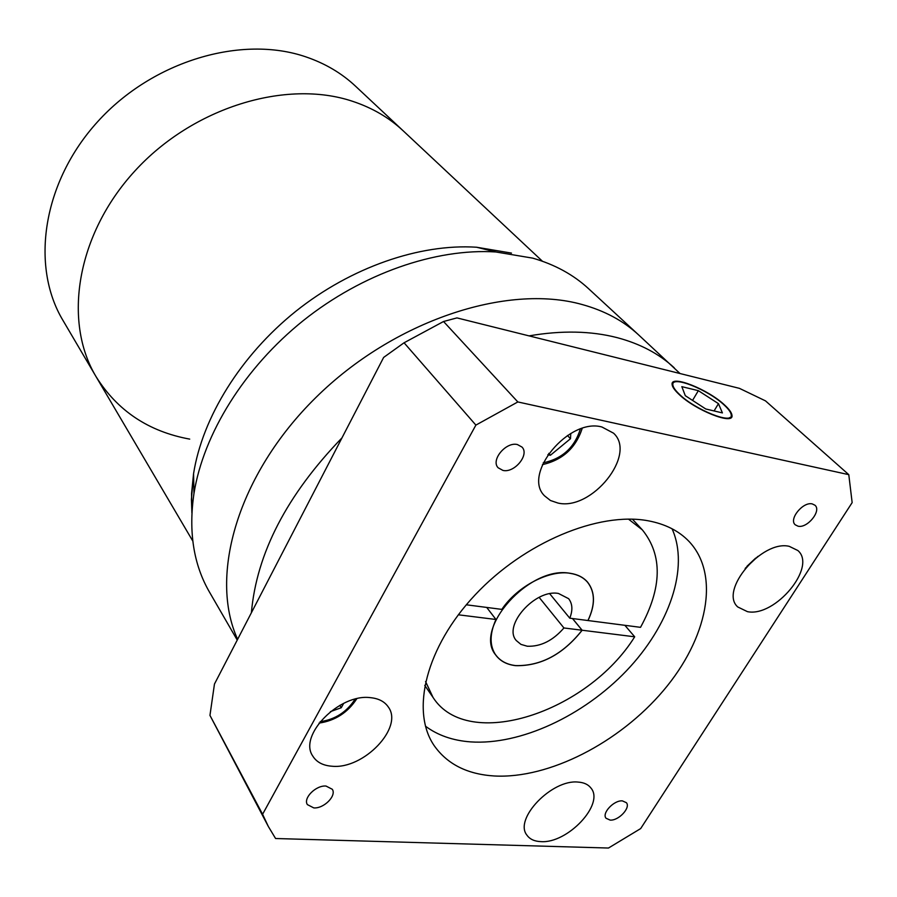 <?xml version="1.0" encoding="UTF-8"?>
<svg xmlns="http://www.w3.org/2000/svg" width="897" height="897" viewBox="0 0 897 897"><rect width="100%" height="100%" fill="white"/><g stroke="black" fill="none" stroke-linecap="round" stroke-linejoin="round"><path stroke-width="1.35" d="M189.715 439.115C148.588 431.58 117.35 410.736 96.024 376.594L62.88 320.251C30.33 266.005 42.54 182.158 97.795 121.544C152.815 60.783 241.82 34.669 306.157 56.971C325.263 63.519 341.69 73.229 355.436 86.101L542.438 261.24M352.566 101.305C372.277 107.842 389.13 117.664 403.134 130.783C389.13 117.664 372.277 107.842 352.566 101.305C286.21 79.037 193.068 107.236 134.898 170.957C76.492 234.521 62.824 321.35 96.024 376.594C62.824 321.35 76.492 234.521 134.898 170.957C193.068 107.236 286.21 79.037 352.566 101.305M848.786 474.659L517.838 401.946L475.881 425.1L262.597 814.263L268.338 826.485L275.581 838.516L608.469 848.035L640.671 828.581L852.15 502.612L848.786 474.659L765.489 400.869L739.442 388.356L680.027 373.533L638.496 334.794C623.37 320.801 604.522 310.698 581.951 304.475C604.522 310.698 623.37 320.801 638.496 334.794L588.522 288.643C573.463 274.729 554.884 264.57 532.773 258.157L495.783 251.956C435.617 248.144 362.298 273.484 303.197 320.666C244.208 367.994 203.428 433.98 193.965 493.518C188.392 531.697 193.55 564.538 209.45 592.042L237.234 640.066M581.951 304.475C506.715 283.407 393.615 320.655 315.789 397.606C237.727 474.401 208.62 575.852 237.627 639.314C208.62 575.852 237.727 474.401 315.789 397.606C393.615 320.655 506.715 283.407 581.951 304.475M193.561 473.706L191.42 499.27L191.902 512.893L191.554 493.698L193.561 473.694C202.442 417.486 240.564 355.627 295.741 311.349C351.019 267.228 419.729 243.569 476.509 247.224L511.481 253.1L476.531 247.224L495.783 251.956M527.301 646.232L520.955 644.394L516.313 640.57C502.567 625.613 535.307 588.824 558.483 593.466L568.642 598.691C572.521 603.715 572.903 610.218 569.774 618.179L587.927 620.533C595.328 604.903 595.204 592.132 587.546 582.231C583.442 577.489 577.713 574.54 570.357 573.385C530.06 564.841 472.371 629.223 496.108 655.415C500.604 661.235 507.186 664.643 515.842 665.608C540.913 666.09 562.991 654.305 582.086 630.232L563.933 627.967C552.9 640.649 540.689 646.748 527.301 646.232M539.119 597.357L563.933 627.967M572.477 618.526L582.086 630.232M549.738 593.758L569.774 618.179M622.406 800.886C613.997 800.001 601.551 813.231 606.047 818.255L610.128 820.093C618.582 820.89 630.916 807.715 626.386 802.692L622.406 800.886M326.026 786.052C316.036 785.088 302.973 798.072 307.357 804.598L313.782 807.905C323.839 808.758 336.767 795.785 332.305 789.282L326.026 786.052M517.412 444.553C505.93 441.537 490.513 460.172 498.138 467.774L502.925 470.409C514.463 473.28 529.746 454.644 521.987 447.065L517.412 444.553M812.278 503.923C803.017 501.401 788.441 519.352 795.258 524.812L798.038 526.191C807.345 528.58 821.82 510.696 814.947 505.224L812.278 503.923M679.377 394.288C695.175 409.862 733.084 424.92 731.246 415.019C731.044 412.53 728.689 409.189 724.171 405.018C708.058 389.646 671.494 375.092 672.851 384.746C672.985 387.089 675.161 390.273 679.377 394.288M724.742 405.152C708.204 389.388 670.721 374.464 672.1 384.365C672.234 386.775 674.466 390.027 678.794 394.142C694.996 410.12 733.892 425.57 731.986 415.423C731.784 412.855 729.362 409.436 724.742 405.152M486.723 607.437L495.974 619.491C489.459 634.134 489.482 646.132 496.041 655.46C500.548 661.302 507.13 664.699 515.809 665.675C540.913 666.157 563.024 654.35 582.153 630.243L634.695 636.803C587.468 712.633 467.886 751.978 433.06 697.474L424.752 685.386M628.472 519.116L642.398 529.925C662.76 555.277 662.132 587.748 640.525 627.339L587.995 620.545C595.406 604.881 595.283 592.098 587.613 582.175C583.499 577.421 577.769 574.472 570.402 573.318C549.211 569.617 517.356 586.246 501.827 609.388L466.317 604.791M674.208 367.77C659.06 353.754 640.043 343.719 617.17 337.653C590.977 330.892 561.6 330.298 529.051 335.882L456.932 317.897L443.544 321.507L404.065 342.777L383.647 357.421L214.461 684.041L209.954 715.391L268.338 826.485M601.921 426.994C568.765 417.587 522.043 474.289 544.569 495.862L550.433 500.492L557.956 503.049C591.695 511.122 637.195 454.622 613.559 433.184L601.921 426.994M370.461 697.664C339.537 693.37 298.219 735.349 312.739 756.003C316.563 762.192 323.021 765.601 332.125 766.24C363.644 769.469 403.717 727.579 388.356 707.071C384.678 701.622 378.725 698.483 370.461 697.664M578.083 782.083C551.846 779.112 513.521 819.174 526.976 835.219C529.847 839.244 534.489 841.375 540.88 841.621C567.521 843.752 604.858 804.048 590.955 788.048C588.208 784.46 583.925 782.476 578.083 782.083M789.282 546.351C761.99 539.59 718.979 590.607 737.749 606.955L747.459 611.664C775.143 617.394 817.189 566.882 797.87 550.534L789.282 546.351M648.038 520.765C598.579 511.492 524.229 542.45 475.197 594.823C425.963 647.118 410.411 710.85 434.092 745.508C447.188 764.143 467.27 774.302 494.325 775.983C548.919 778.955 619.266 742.716 663.309 690.701C707.43 638.821 720.695 575.022 689.042 541.452C678.906 530.867 665.238 523.971 648.038 520.765M672.055 528.77C689.58 567.7 669.431 625.803 626.398 670.844C583.297 715.896 520.428 745.261 470.757 741.897C452.873 740.597 437.758 735.349 425.436 726.155M330.421 711.635L341.264 707.722L343.663 703.371M339.806 705.367L341.264 707.722M567.453 435.482L570.492 438.711L570.772 433.464M547.809 454.734L550.41 455.25L570.492 438.711M548.729 453.4L550.41 455.25M517.838 401.946L443.544 321.507M475.881 425.1L404.065 342.777M680.027 373.533L529.051 335.882M262.597 814.263L209.954 715.391M341.959 437.893C286.838 495.032 256.654 553.314 251.384 612.752M425.559 681.518L433.06 697.474M624.884 625.321L634.695 636.803M458.322 614.793L495.974 619.491M582.153 630.243L572.533 618.538M718.463 403.65L698.348 390.666L681.821 386.652L685.308 395.7L705.771 408.987L722.41 412.912L718.463 403.65L714.068 410.938M692.551 400.398L698.348 390.666M543.234 462.841C562.228 458.771 574.596 447.513 580.337 429.058M320.139 721.693C335.119 719.517 346.769 712.005 355.077 699.167M747.033 566.22L755.655 558.113M193.561 473.694L193.965 493.518M96.024 376.594L192.81 541.082M586.279 580.729L587.546 582.231M494.931 653.846L496.108 655.415M729.194 418.394L729.721 417.531M582.198 428.43C575.829 447.973 562.576 460.026 542.45 464.624M356.793 698.741C347.789 712.577 335.198 720.706 319.029 723.105M757.965 556.353L745.16 568.406M642.398 529.925L632.419 519.172M730.427 417.991L731.986 415.423M672.324 385.62L672.851 384.746"/></g></svg>

